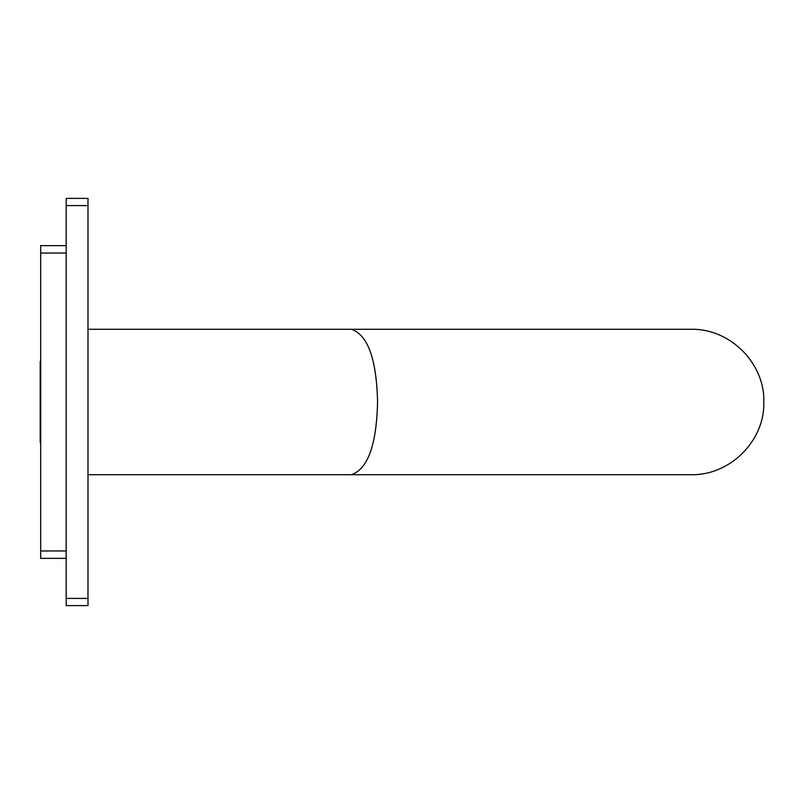 <?xml version="1.0" encoding="UTF-8"?>
<svg xmlns="http://www.w3.org/2000/svg" width="804" height="804" viewBox="0 0 804 804"><rect width="100%" height="100%" fill="white"/><g stroke="black" fill="none" stroke-linecap="round" stroke-linejoin="round"><path stroke-width="1.21" d="M66.179 605.623L66.179 198.377L87.988 198.377L87.988 605.623L66.179 605.623M87.988 598.417L66.179 598.417M87.988 205.583L66.179 205.583M351.217 329.278C367.78 334.735 376.563 358.976 377.568 402C376.563 445.024 367.78 469.265 351.217 474.722L691.078 474.722C731.278 475.445 765.066 439.507 763.8 402C765.066 364.493 731.278 328.555 691.078 329.278L87.988 329.278M40.682 443.316A1.729 1.729 0 0 1 40.2 442.12L40.2 361.88A1.729 1.729 0 0 1 40.682 360.684M66.179 245.632L40.682 245.632L40.682 558.368L66.179 558.368M66.179 253.029L40.682 253.029M66.179 550.971L40.682 550.971M87.988 474.722L351.217 474.722"/></g></svg>
